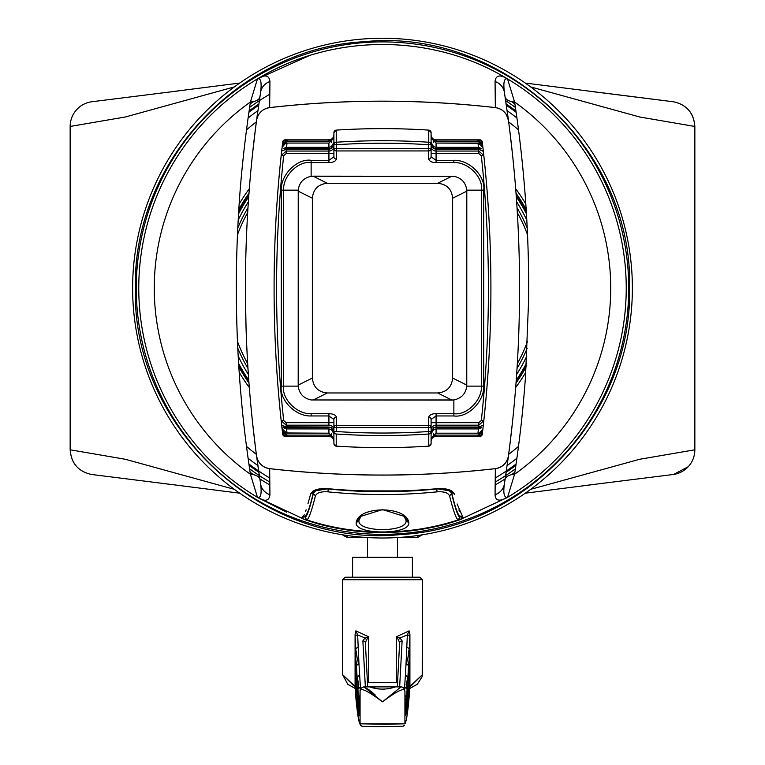 <?xml version="1.0" encoding="UTF-8"?>
<svg xmlns="http://www.w3.org/2000/svg" width="765" height="765" viewBox="0 0 765 765"><rect width="100%" height="100%" fill="white"/><g stroke="black" fill="none" stroke-linecap="round" stroke-linejoin="round"><path stroke-width="1.15" d="M132.622 288.128A249.878 249.878 0 0 1 382.5 38.25A249.878 249.878 0 0 1 632.378 288.128A249.878 249.878 0 0 1 382.5 538.005A249.878 249.878 0 0 1 132.622 288.128A249.878 249.878 0 0 1 382.5 38.25A249.878 249.878 0 0 1 632.378 288.128A249.878 249.878 0 0 1 382.5 538.005A249.878 249.878 0 0 1 132.622 288.128M135.443 288.128C131.36 426.985 262.825 548.888 400.965 534.534C526.129 528.041 632.531 413.454 629.557 288.128C633.64 149.271 502.175 27.368 364.035 41.721C238.871 48.214 132.469 162.802 135.443 288.128M136.266 288.128A246.234 246.234 0 0 0 382.5 534.362A246.234 246.234 0 0 0 628.734 288.128A246.234 246.234 0 0 0 382.5 41.893A246.234 246.234 0 0 0 136.266 288.128A246.234 246.234 0 0 1 382.5 41.893A246.234 246.234 0 0 1 628.734 288.128A246.234 246.234 0 0 1 382.5 534.362A246.234 246.234 0 0 1 136.266 288.128M495.338 107.616A996.881 996.881 0 0 0 269.663 107.616L269.663 107.588C344.948 99.029 420.176 99.029 495.338 107.588L495.07 81.52A14.956 13.952 -8.9 0 1 504.403 92.345L508.467 120.478A14.956 14.956 0 0 0 495.338 107.616L495.338 107.588C420.176 99.029 344.948 99.029 269.663 107.588C262.338 108.898 257.968 113.191 256.533 120.478A1271.028 1271.028 0 0 0 256.533 455.749A14.956 14.956 0 0 0 269.663 468.639L269.93 494.735A14.956 13.952 171.1 0 1 260.597 483.91L256.533 455.777C257.977 463.074 262.357 467.367 269.663 468.668C344.824 477.226 420.052 477.226 495.338 468.668A14.956 14.956 0 0 0 508.467 455.749A1271.028 1271.028 0 0 0 508.467 120.507C507.023 113.182 502.643 108.888 495.338 107.588L495.07 81.52C495.758 75.19 499.918 74.32 507.539 78.91L514.587 102.003C519.837 136.141 523.681 171.637 526.11 208.482C528.099 239.674 528.94 270.131 528.625 299.861L525.507 376.648C523.25 406.445 520.936 431.412 514.587 474.252A14.956 7.248 8.7 0 0 505.091 479.445A14.956 7.248 -171.3 0 1 514.587 474.252L507.539 497.346C499.564 501.783 495.404 500.912 495.07 494.735L495.338 468.668A14.956 14.956 0 0 0 508.467 455.749A1271.028 1271.028 0 0 0 508.467 120.507A14.956 14.956 0 0 0 495.338 107.616A996.881 996.881 0 0 0 269.663 107.616A14.956 14.956 0 0 0 256.533 120.507L260.597 92.345C261.85 82.276 260.808 77.791 257.461 78.91L308.964 55.749M457.088 503.934L463.294 518.087L507.539 497.346C504.106 497.814 503.054 493.339 504.403 483.91L505.091 479.445L504.403 483.91A14.956 13.952 -171.1 0 1 495.07 494.735C495.404 500.912 499.564 501.783 507.549 497.346L463.341 518.096M451.398 522.591L463.294 518.087C463.15 518.718 457.432 520.726 446.148 524.102C403.423 535.328 360.984 535.328 318.852 524.102C307.501 520.697 301.793 518.699 301.706 518.087L304.279 514.749M286.521 512.177L257.489 497.365L250.413 474.252C244.59 434.941 242.381 412.813 239.942 382.624C237.743 354.635 236.548 325.182 236.337 294.276C236.156 269.5 236.863 243.27 238.451 215.606C240.392 180.177 244.379 142.309 250.413 102.003L257.164 79.837M508.467 455.787L508.467 455.777C507.032 463.064 502.653 467.367 495.338 468.668C502.653 467.367 507.032 463.064 508.467 455.777L504.403 483.91L508.467 455.797M506.344 114.549L508.467 120.478L505.091 96.811A14.956 7.248 171.3 0 0 514.587 102.003L507.539 78.91L504.47 77.389M507.31 112.025L509.337 127.143L507.31 112.025M511.23 142.759L512.866 157.753L511.23 142.759M512.933 158.422L514.443 174.076L512.933 158.422M515.553 187.119L515.801 190.332L515.553 187.119M516.93 206.254L517.771 220.444L516.93 206.254M517.8 220.97L518.412 233.889L517.8 220.97M518.527 236.576L518.899 246.923L518.527 236.576M519.263 260.224L519.425 269.089L519.263 260.224M519.492 273.612L519.531 277.791L519.492 273.612M519.569 286.904L519.531 297.7L519.569 286.904M519.511 300.186L519.311 313.66L519.511 300.186M518.966 327.305L518.718 334.745L518.966 327.305M518.498 340.358L517.924 352.837L518.498 340.358M517.656 357.81L517.197 365.718L517.656 357.81M516.308 379.163L516.222 380.348L516.308 379.163M515.294 392.33L514.376 402.973L515.294 392.33M514.195 404.886L512.99 417.308L514.195 404.886M509.7 446.205L507.654 461.792L509.7 446.205M509.49 447.927L512.569 421.4L509.49 447.927M512.569 154.855L509.49 128.329L512.569 154.855M382.041 128.625A717.752 717.752 0 0 0 336.237 130.117A2.496 2.496 0 0 0 333.903 132.603A2.496 2.496 0 0 1 336.237 130.117L333.903 132.603L333.903 153.564L328.921 153.564L328.921 160.306L333.903 156.815L333.903 148.678A2.496 2.257 0 0 0 336.39 150.935L428.61 150.935L428.61 159.072C429.605 161.434 432.091 162.601 436.079 162.562L453.865 162.562C468.237 161.893 483.375 177.451 481.443 190.141L483.709 190.141C485.794 176.409 469.404 159.589 453.865 160.306C469.404 159.589 485.794 176.409 483.709 190.141L483.709 386.124C484.388 401.749 467.568 418.025 453.865 415.95C467.568 418.025 484.388 401.749 483.709 386.124L481.443 386.124C482.084 400.573 466.526 415.605 453.865 413.693L436.079 413.693C432.215 413.616 429.729 414.773 428.61 417.183L428.61 425.321L336.39 425.321L336.39 417.183C335.787 414.965 333.291 413.798 328.921 413.693L311.135 413.693C296.763 414.362 281.625 398.804 283.557 386.124L281.291 386.124C279.206 399.856 295.596 416.667 311.135 415.95C295.596 416.667 279.206 399.856 281.291 386.124L281.291 190.141C280.612 174.506 297.432 158.231 311.135 160.306C297.432 158.231 280.612 174.506 281.291 190.141L283.557 190.141C282.916 175.682 298.474 160.65 311.135 162.562L328.921 162.562C333.129 162.505 335.625 161.348 336.39 159.072L336.39 150.935L428.61 150.935L428.61 159.072C429.605 161.434 432.091 162.601 436.079 162.562L453.865 162.562C468.237 161.893 483.375 177.451 481.443 190.141L466.765 190.141L466.803 191.145L452.631 198.231L452.631 202.103L452.631 198.231C451.742 189.146 446.76 184.164 437.676 183.284C446.76 184.164 451.742 189.146 452.631 198.231L466.803 191.145L466.765 386.124C465.789 393.679 461.486 398.297 453.865 399.961L451.924 400.095L437.676 392.971L346.096 392.971L437.676 392.971C446.76 392.091 451.742 387.109 452.631 378.025L452.631 202.103L452.631 378.025C451.742 387.109 446.76 392.091 437.676 392.971L451.924 400.095L311.135 399.961C303.523 398.316 299.23 393.698 298.235 386.124L298.197 385.111L312.369 378.025C313.258 387.109 318.24 392.091 327.324 392.971L346.096 392.971L327.324 392.971C318.24 392.091 313.258 387.109 312.369 378.025L312.369 198.231C313.258 189.146 318.24 184.164 327.324 183.284L437.676 183.284L327.324 183.284C318.24 184.164 313.258 189.146 312.369 198.231L312.369 378.025L298.197 385.111L298.235 190.141C299.211 182.577 303.514 177.958 311.135 176.294L313.076 176.16L327.324 183.284L313.076 176.16L453.865 176.294C461.477 177.939 465.77 182.558 466.765 190.141L466.765 386.124C465.789 393.679 461.486 398.297 453.865 399.961L311.135 399.961C303.523 398.316 299.23 393.698 298.235 386.124L298.235 190.141C299.211 182.577 303.514 177.958 311.135 176.294L453.865 176.294C461.477 177.939 465.77 182.558 466.765 190.141L481.443 190.141L481.443 386.124C482.084 400.573 466.526 415.605 453.865 413.693L453.865 399.961L453.865 413.693L436.079 413.693C432.215 413.616 429.729 414.773 428.61 417.183L428.61 425.321L336.39 425.321L336.39 417.183C335.787 414.965 333.291 413.798 328.921 413.693L311.135 413.693C296.763 414.362 281.625 398.804 283.557 386.124L283.557 190.141C282.916 175.682 298.474 160.65 311.135 162.562L311.135 176.294L311.135 162.562L328.921 162.562C333.129 162.505 335.625 161.348 336.39 159.072L336.39 148.678L333.903 148.678M431.097 148.678A2.496 2.257 0 0 1 428.61 150.935L428.61 144.728A703.159 703.159 0 0 0 336.39 144.728L336.39 148.678L431.097 148.678L431.097 156.815L436.079 160.306L436.079 153.564L431.097 153.564L431.097 132.603A2.496 2.496 0 0 0 428.763 130.117A717.752 717.752 0 0 0 382.959 128.625M479.177 141.353L477.743 141.152L482.696 145.56L482.543 144.25A4.982 4.982 0 0 0 477.59 139.842L436.079 139.842C433.038 139.536 431.384 137.872 431.097 134.86M431.097 441.395C431.384 438.383 433.038 436.719 436.079 436.413L477.59 436.413L436.079 436.413L436.079 435.113L477.743 435.113L482.696 430.695A1241.117 1241.117 0 0 0 482.753 430.188A1241.117 1241.117 0 0 0 482.897 428.926A1241.117 1241.117 0 0 0 483.222 426.067A1241.117 1241.117 0 0 1 482.897 428.916L482.753 430.188L482.897 428.926L479.512 432.961L477.962 433.191L436.079 433.191L477.962 433.191L478.441 428.926L481.73 427.692L478.441 428.926L477.962 433.191M483.518 423.351A1241.117 1241.117 0 0 0 483.805 420.74A1241.117 1241.117 0 0 0 490.91 289.237A1241.117 1241.117 0 0 1 483.805 420.731L482.897 428.926A1241.117 1241.117 0 0 1 482.753 430.188L483.805 420.731L478.852 425.187L483.805 420.731A1241.117 1241.117 0 0 1 483.518 423.351M482.897 147.329L482.753 146.077A1241.117 1241.117 0 0 1 490.91 287.018A1241.117 1241.117 0 0 0 482.753 146.077A1241.117 1241.117 0 0 0 482.696 145.56L482.543 144.25L477.59 139.842L479.818 139.842A2.496 2.496 0 0 1 482.294 142.041A1242.36 1242.36 0 0 1 482.294 434.214A2.496 2.496 0 0 1 479.818 436.413L477.59 436.413A4.982 4.982 0 0 0 482.543 432.005L477.59 436.413L482.543 432.005L482.696 430.695L477.743 435.113L477.59 436.413L479.818 436.413A2.496 2.496 0 0 0 482.294 434.214A1242.36 1242.36 0 0 0 482.294 142.041A2.496 2.496 0 0 0 479.818 139.842L477.59 139.842L482.552 144.25M431.097 138.073L436.079 143.065L436.079 147.329L478.441 147.329L481.73 148.563L478.441 147.329L436.079 147.329L433.592 146.66L431.097 142.424L431.097 144.728L433.583 148.563L436.079 149.242L478.651 149.242L436.079 149.242L436.079 151.068L436.079 149.242M333.903 427.578A2.496 2.257 180 0 1 336.39 425.321L336.39 427.578L333.903 427.578L333.903 419.44L328.921 415.95L328.921 422.691L333.903 422.691L333.903 431.527L336.39 431.527A703.159 703.159 0 0 0 428.61 431.527L428.61 427.578L336.39 427.578L336.39 431.527A703.159 703.159 0 0 0 428.61 431.527L431.097 431.527L431.097 432.091L431.097 422.691L436.079 422.691L436.079 415.95L431.097 419.44L431.097 427.578A2.496 2.257 180 0 0 428.61 425.321L428.61 427.578L431.097 427.578M285.517 432.961L328.921 433.191L328.921 428.926L286.559 428.926L283.27 427.692L286.559 428.926L328.921 428.926L331.408 429.595L333.903 433.832L333.903 431.527A2.496 2.486 -0 0 0 336.227 434.013A705.655 705.655 0 0 0 428.773 434.013L428.61 431.527L428.773 434.013A2.496 2.486 -0 0 0 431.097 431.527L431.097 433.832L433.592 429.595L436.079 428.926L478.441 428.926L436.079 428.926L436.079 433.191L431.097 438.182M285.001 426.832L328.921 427.013L331.417 427.692L333.903 431.527L333.903 443.652L333.903 431.527A2.496 2.486 -0 0 0 336.227 434.013A705.655 705.655 0 0 0 428.773 434.013A2.496 2.486 -0 0 0 431.097 431.527L431.097 443.652A2.496 2.496 0 0 1 428.763 446.138A2.496 2.496 0 0 0 431.097 443.652L428.763 446.138A720.248 720.248 0 0 1 336.237 446.138A717.752 717.752 0 0 0 382.041 447.63M428.763 130.117L428.763 130.117A2.496 2.496 0 0 1 431.097 132.603A2.496 2.496 0 0 0 428.763 130.117A720.248 720.248 0 0 0 336.237 130.117L336.227 142.242A705.655 705.655 0 0 1 428.773 142.242A705.655 705.655 0 0 0 336.227 142.242A2.496 2.486 180 0 0 333.903 144.728L333.903 144.164L333.903 144.728L336.39 144.728L336.237 130.117A717.752 717.752 0 0 1 428.763 130.117L428.61 144.728L431.097 144.728A2.496 2.486 180 0 0 428.773 142.242L428.763 130.117A717.752 717.752 0 0 0 336.237 130.117A720.248 720.248 0 0 1 428.763 130.117L431.097 132.603L431.097 136.246L433.592 140.483L436.079 141.152L436.079 139.842L477.59 139.842L477.743 141.152L436.079 141.152L477.743 141.152L477.59 139.842M333.903 156.815A2.496 2.257 0 0 0 336.39 159.072M431.097 156.815A2.496 2.257 180 0 1 428.61 159.072M483.231 150.954L482.399 150.887M436.079 162.562L436.079 160.306L453.865 160.306L436.079 160.306L436.079 151.068L478.852 151.068L483.805 155.524L482.954 147.808M481.854 144.881L480.822 143.935M479.483 143.294L436.079 143.065L477.962 143.065L482.897 147.339L483.04 148.563M482.562 151.059L478.651 149.242L483.251 151.059M431.097 432.091L433.583 427.692L436.079 427.013L478.651 427.013L483.231 425.292M480.831 432.311L481.864 431.364M436.079 436.413L436.079 435.113L433.592 435.773L431.097 440.009M433.583 427.692L433.592 429.595M431.097 419.44A2.496 2.257 180 0 0 428.61 417.183M382.959 447.63A717.752 717.752 0 0 0 428.763 446.138L428.773 434.013L428.763 446.138A717.752 717.752 0 0 1 336.237 446.138A717.752 717.752 0 0 0 428.763 446.138A2.496 2.496 0 0 0 431.097 443.652L431.097 431.527M333.903 443.652A2.496 2.496 0 0 0 336.237 446.138A2.496 2.496 0 0 1 333.903 443.652L333.903 438.909L333.903 443.652A2.496 2.496 0 0 0 336.237 446.138L333.903 443.652M328.921 413.693L328.921 415.95L311.135 415.95L328.921 415.95L328.921 425.187L286.148 425.187L286.148 422.691L283.672 420.463L281.195 420.731L286.148 425.187L281.195 420.731L282.247 430.188A1241.117 1241.117 0 0 1 274.09 289.237A1241.117 1241.117 0 0 0 282.247 430.188A1241.117 1241.117 0 0 0 282.304 430.695L282.457 432.005A4.982 4.982 0 0 0 287.411 436.413L328.921 436.413C331.962 436.719 333.617 438.383 333.903 441.395M333.903 134.86C333.617 137.872 331.962 139.536 328.921 139.842L287.411 139.842A4.982 4.982 0 0 0 282.457 144.25L282.304 145.56L287.257 141.152L287.411 139.842L328.921 139.842L328.921 141.152L287.257 141.152L282.304 145.56A1241.117 1241.117 0 0 0 282.247 146.077L282.103 147.329L282.247 146.077A1241.117 1241.117 0 0 0 282.103 147.339A1241.117 1241.117 0 0 0 281.778 150.189A1241.117 1241.117 0 0 1 282.103 147.349L285.488 143.304L287.038 143.065L328.921 143.065L287.038 143.065L286.559 147.329L283.27 148.563L286.559 147.329L287.038 143.065M333.903 438.182L328.921 433.191L287.038 433.191L282.103 428.926L281.195 420.731A1241.117 1241.117 0 0 1 281.195 155.524A1241.117 1241.117 0 0 1 281.482 152.904A1241.117 1241.117 0 0 0 281.195 155.515A1241.117 1241.117 0 0 0 274.09 287.018A1241.117 1241.117 0 0 1 281.195 155.524L282.103 147.339A1241.117 1241.117 0 0 1 282.247 146.077L281.195 155.524L286.148 151.068L286.148 153.564L328.921 153.564L328.921 160.306L311.135 160.306L311.135 162.562M333.903 144.728L333.903 142.424L331.408 146.66L328.921 147.329L286.559 147.329L328.921 147.329L328.921 143.065L333.903 138.073M333.903 144.164L331.417 148.563L328.921 149.242L286.349 149.242L281.769 150.963M331.417 148.563L331.408 146.66M328.921 139.842L328.921 141.152L331.408 140.483L333.903 136.246M284.169 143.944L283.136 144.891M287.411 139.842L282.457 144.25L287.411 139.842L285.182 139.842L287.411 139.842L287.257 141.152L328.921 141.152M285.823 434.903L287.257 435.113L282.304 430.695A1241.117 1241.117 0 0 1 282.247 430.188L282.046 428.457M333.903 440.009L331.408 435.773L328.921 435.113L287.257 435.113L287.411 436.413L282.457 432.005L282.304 430.695L282.677 432.091M333.903 430.169A4.982 4.982 180 0 0 328.921 425.187L328.921 422.691L286.148 422.691L283.672 420.463L281.195 420.731A1241.117 1241.117 0 0 1 281.195 155.524A1241.117 1241.117 0 0 0 281.195 420.731L282.428 430.198M283.146 431.374L284.178 432.321M281.769 425.302L282.601 425.369M283.088 425.828L283.882 426.373M283.27 427.692L331.417 427.692M333.903 419.44A2.496 2.257 -0 0 1 336.39 417.183M237.781 348.199A156.691 156.691 0 0 0 247.975 368.462M517.025 368.462A156.691 156.691 0 0 0 527.219 348.199M527.525 341.439A154.52 154.52 0 0 1 517.331 363.605A154.52 154.52 0 0 0 527.525 341.439A154.52 154.52 0 0 1 517.331 363.605A154.52 154.52 0 0 0 527.343 341.936M247.669 363.605A154.52 154.52 0 0 1 237.475 341.439A154.52 154.52 0 0 0 247.669 363.605A154.52 154.52 0 0 1 237.475 341.439M527.219 228.056A156.691 156.691 0 0 0 517.025 207.793M247.975 207.793A156.691 156.691 0 0 0 237.781 228.056M527.525 234.817A154.52 154.52 0 0 0 517.331 212.651A154.52 154.52 0 0 1 527.525 234.817A154.52 154.52 0 0 0 517.331 212.651A154.52 154.52 0 0 1 527.525 234.817M247.669 212.651A154.52 154.52 0 0 0 237.475 234.817A154.52 154.52 0 0 1 247.669 212.651A154.52 154.52 0 0 0 237.475 234.817M454.496 494.534L454.4 494.142C452.488 489.935 446.645 488.127 436.863 488.711L452.134 491.235L454.4 494.142L451.522 492.153C455.165 507.444 457.977 515.361 459.966 515.897M269.93 494.735A14.956 13.952 171.1 0 1 260.597 483.91L256.533 455.777C257.977 463.074 262.357 467.367 269.663 468.668L269.93 494.735C269.232 501.065 265.072 501.936 257.461 497.346L260.521 498.866M307.96 503.762L310.6 494.142L312.866 491.235L328.137 488.711C318.546 488.07 312.694 489.887 310.6 494.142L313.478 492.153L314.444 490.346M364.312 490.881L400.611 490.891M269.663 107.616A14.956 14.956 0 0 0 256.533 120.507A1271.028 1271.028 0 0 0 256.533 455.749A14.956 14.956 0 0 0 269.663 468.639A996.881 996.881 0 0 0 495.338 468.639L495.07 494.735A14.956 13.952 8.9 0 0 504.403 483.91M260.597 483.91L256.533 455.787L260.597 483.91C261.859 493.874 260.817 498.35 257.461 497.346L304.537 519.473L314.08 522.734M256.552 120.315L260.597 92.345A14.956 13.952 8.9 0 1 269.93 81.52L269.663 107.588L269.93 81.52C269.165 75.152 265.006 74.282 257.461 78.91L250.413 102.003A14.956 7.248 -171.3 0 0 259.909 96.811L259.909 96.811A14.956 7.248 8.7 0 1 250.413 102.003A228.228 228.228 0 0 0 250.413 474.252A14.956 7.248 -8.7 0 1 259.909 479.445L258.809 472.082L259.909 479.445A14.956 7.248 -8.7 0 0 250.413 474.252L257.461 497.346A243.739 243.739 0 0 1 138.761 288.128A243.739 243.739 0 0 0 257.489 497.365M257.566 463.341L255.596 448.567L257.566 463.341M253.913 434.75L252.708 423.934L253.913 434.75M252.555 422.519L251.35 410.633L252.555 422.519M250.7 403.719L250.203 398.202L250.7 403.719M249.141 385.139L249.084 384.46L249.141 385.139M248.233 372.498L247.564 361.788L248.233 372.498M247.478 360.248L246.837 347.903L247.478 360.248M246.282 334.592L246.187 332.048L246.282 334.592M245.852 320.984L245.575 307.635L245.852 320.984M245.498 301.295L245.45 281.233L245.498 301.295M245.594 267.941L245.603 267.32L245.594 267.941M245.861 254.86L246.158 245.154L245.861 254.86M246.263 241.998L246.827 228.601L246.263 241.998M247.2 220.98L247.621 213.588L247.2 220.98M248.682 197.274L249.954 180.922L248.682 197.274M251.484 164.198L252.048 158.546L251.484 164.198M253.1 148.726L254.735 134.592M254.994 132.479L257.193 115.572L254.994 132.479M255.51 128.329L252.431 154.855L255.51 128.329M252.431 421.4L255.51 447.927L252.431 421.4M495.07 81.52A14.956 13.952 -8.9 0 1 504.403 92.345C503.131 82.4 504.183 77.915 507.539 78.91C432.464 33.067 332.603 33.019 257.461 78.9A243.739 243.739 0 0 0 138.761 288.128A243.739 243.739 0 0 1 257.489 78.891C265.006 74.282 269.165 75.161 269.93 81.52A14.956 13.952 8.9 0 0 260.597 92.345L256.533 120.478L260.597 92.345M318.89 523.948L318.852 524.102C360.984 535.328 403.423 535.328 446.148 524.102L446.11 523.948M305.034 515.897C307.061 515.237 309.873 507.319 313.478 492.153M450.566 490.346L451.522 492.153M515.409 107.444A224.298 224.298 0 0 0 505.675 100.674A224.298 224.298 0 0 1 515.409 107.444M259.325 100.674A224.298 224.298 0 0 0 249.591 107.444A224.298 224.298 0 0 1 269.825 94.191M515.409 468.811A224.298 224.298 0 0 1 495.175 482.074M259.325 475.581A224.298 224.298 0 0 1 249.591 468.811A224.298 224.298 0 0 0 269.825 482.074M336.237 446.138L336.227 434.013L336.237 446.138A720.248 720.248 0 0 0 428.763 446.138A2.496 2.496 0 0 0 431.097 443.652M481.73 148.563L433.583 148.563M436.079 153.564L478.852 153.564L478.651 149.242L478.852 153.564L436.079 153.564L436.079 151.068L478.852 151.068L483.805 155.524A1241.117 1241.117 0 0 1 483.805 420.731L481.328 420.463L478.852 422.691L478.852 425.187L436.079 425.187L436.079 422.691L478.852 422.691L436.079 422.691L436.079 425.187A4.982 4.982 -0 0 0 431.097 430.169M248.08 458.254A216.82 216.82 0 0 0 257.872 465.55M507.128 465.55A216.82 216.82 0 0 0 516.92 458.254M248.08 118.001A216.82 216.82 0 0 1 257.872 110.705M507.128 110.705A216.82 216.82 0 0 1 516.92 118.001M495.223 478.039A220.846 220.846 0 0 0 516.107 463.973M516.107 112.283A220.846 220.846 0 0 0 506.353 105.283M258.647 105.283A220.846 220.846 0 0 0 248.893 112.283M248.893 463.973A220.846 220.846 0 0 0 269.777 478.039M238.556 213.817A161.989 161.989 0 0 1 248.711 196.787M516.289 196.787A161.989 161.989 0 0 1 526.444 213.817M91.427 101.802A24.92 24.92 81.9 0 0 70.151 126.455L125.45 116.959L234.339 86.914L125.45 116.959L70.151 126.455L70.151 449.801L125.24 459.249L234.339 489.342L125.24 459.249L70.151 449.801A24.92 24.92 49.2 0 0 70.151 449.858A24.92 24.92 49.2 0 1 70.151 449.801L70.151 126.455A24.92 24.92 81.9 0 1 91.427 101.802L177.824 90.997L91.427 101.802M508.658 454.343A208.663 208.663 0 0 0 518.507 446.378M518.507 129.878A208.663 208.663 0 0 0 508.658 121.912M256.342 121.912A208.663 208.663 0 0 0 246.493 129.878M246.493 446.378A208.663 208.663 0 0 0 256.342 454.343M238.192 356.06A159.503 159.503 0 0 0 248.357 374.429M516.643 374.429A159.503 159.503 0 0 0 526.808 356.06M238.613 363.375A162.371 162.371 0 0 0 248.768 380.224M516.232 380.224A162.371 162.371 0 0 0 526.387 363.375M238.823 366.779A163.796 163.796 0 0 0 248.969 382.988M238.728 365.268A163.155 163.155 0 0 0 248.883 381.754M516.117 381.754A163.155 163.155 0 0 0 526.272 365.268M516.031 382.988A163.796 163.796 0 0 0 526.177 366.779M526.808 220.196A159.503 159.503 0 0 0 516.643 201.826M248.357 201.826A159.503 159.503 0 0 0 238.192 220.196M526.177 209.476A163.796 163.796 0 0 0 516.031 193.268M248.969 193.268A163.796 163.796 0 0 0 238.823 209.476M526.272 210.987A163.155 163.155 0 0 0 516.117 194.501M248.883 194.501A163.155 163.155 0 0 0 238.728 210.987M347.1 535.49L347.1 537.307L363.786 537.307M401.214 537.307L417.9 537.307L422.414 534.792M417.9 535.49L417.9 537.307M421.19 534.993L421.764 535.462M673.659 101.812A24.92 24.92 -130.8 0 0 673.592 101.802C686.549 104.623 693.645 112.818 694.85 126.378C693.807 112.971 686.721 104.776 673.592 101.802A24.92 24.92 -130.8 0 1 673.592 101.802L525.287 83.06M694.85 126.455L639.769 117.007L530.661 86.914L639.769 117.007L694.85 126.455A24.92 24.92 -130.8 0 0 694.85 126.378A24.92 24.92 -130.8 0 1 694.85 126.455L694.85 449.801L639.559 459.296L530.661 489.342L639.559 459.296L694.85 449.801L694.85 126.455M91.427 474.453L173.301 484.733L91.427 474.453C78.441 471.623 71.346 463.427 70.151 449.858C71.193 463.284 78.279 471.479 91.408 474.453A24.92 24.92 49.2 0 1 91.408 474.453A24.92 24.92 49.2 0 1 91.341 474.443M343.81 534.993L343.236 535.462L347.1 537.307M342.586 534.792L343.236 535.462M688.165 466.784L673.573 474.453L587.166 485.268L673.573 474.453A24.92 24.92 -97.8 0 0 694.85 449.801M449.571 495.883C453.387 511.087 456.256 519.072 458.187 519.817L458.245 519.884A243.825 243.825 0 0 1 306.755 519.884L306.813 519.817C308.706 519.186 311.575 511.202 315.429 495.883C316.882 492.727 321.061 491.388 327.965 491.857C364.389 495.471 400.745 495.471 437.035 491.857C443.939 491.379 448.118 492.727 449.571 495.883C448.108 492.727 443.939 491.388 437.035 491.857C400.745 495.471 364.389 495.471 327.965 491.857C321.061 491.388 316.882 492.727 315.429 495.883C311.575 511.202 308.706 519.186 306.813 519.817L319.043 523.987C361.463 535.165 403.767 535.165 445.957 523.987L458.187 519.817C456.256 519.072 453.387 511.087 449.571 495.883L451.666 493.568C449.983 490.011 445.02 488.481 436.777 488.978C400.659 492.631 364.475 492.631 328.223 488.978C319.98 488.481 315.017 490.011 313.334 493.568C309.682 508.849 306.937 516.748 305.111 517.283L306.755 519.884A243.825 243.825 0 0 0 458.245 519.884L459.889 517.283C458.025 516.643 455.28 508.735 451.666 493.568L451.627 492.545M458.187 519.817L459.956 517.341L459.794 515.945M356.184 522.811L359.732 516.671L382.5 509.605L405.268 516.671L408.816 522.811C410.279 535.098 354.568 534.974 356.184 522.811C354.568 534.974 410.279 535.098 408.816 522.811C407.143 505.636 357.867 505.627 356.184 522.811L358.909 520.621L361.262 515.447M315.429 495.883L313.334 493.568L313.373 492.545M327.965 491.857L328.233 488.72M305.206 515.954L305.044 517.341L306.813 519.817M437.035 491.857L436.767 488.72M403.738 515.447L406.091 520.621C407.391 532.622 357.475 532.507 358.909 520.621C357.475 532.507 407.391 532.622 406.091 520.621L408.816 522.811M409.916 686.415L422.376 674.711L409.916 687.056L409.916 634.233L409.112 630.867L409.916 634.233L409.916 686.415M355.18 688.462L347.769 684.293L342.624 674.711L355.084 686.415L355.084 634.214L355.888 630.867L368.72 636.786L355.888 630.867L355.084 634.214L355.084 687.056L342.624 674.711L342.624 579.717L422.376 579.717L342.624 579.717L345.12 577.221L382.5 577.221L352.598 577.221L352.598 557.283L382.5 557.283L352.598 557.283L352.598 577.221M408.281 652.908L409.313 648.873L409.313 687.754L408.548 688.299L409.342 687.907L408.548 696.752L408.548 665.588L407.908 677.226L408.548 665.579L406.052 663.465L407.353 634.912A2.496 2.018 2.3 0 1 409.839 636.929L409.313 649.026L409.839 636.929M407.908 702.796L407.114 708.753L407.908 702.796L407.908 677.226L407.908 702.796L407.114 702.748L407.879 702.624L407.879 677.111L407.879 702.624M407.114 708.715L407.114 689.322L407.114 708.753L407.114 689.332L406.473 697.642L407.114 689.322L404.618 687.056L405.412 674.921L407.908 677.226M406.473 712.511L405.68 715.763L406.473 712.511L406.473 697.642L406.473 712.511L405.68 712.052M405.144 704.508L405.68 705.98L405.68 715.763L405.144 704.469M408.548 696.705L408.548 665.569A1.195 0.583 -0.9 0 0 408.548 665.55A1.195 0.583 -0.9 0 1 408.548 665.588L408.548 696.752L409.342 687.907L409.342 649.026L409.342 687.907M407.668 659.315L409.313 649.026L409.313 687.754M409.323 648.797L406.846 646.865L409.342 649.026M408.529 665.368L407.668 658.952M408.539 665.502L406.052 663.465L405.412 674.921L407.869 677.121L406.234 684.512L407.898 677.035M407.104 689.255L404.618 687.056L404.465 689.141M402.122 640.907L399.646 686.884L402.122 640.907A2.496 2.046 -177.6 0 0 399.626 642.858L399.626 642.858A2.496 2.046 -177.6 0 0 399.626 642.963A2.496 2.046 2.4 0 1 402.122 640.907L400.019 637.981L407.353 634.912L409.112 630.867L396.28 636.786L398.584 640.018L399.626 642.963L397.322 686.884L399.626 642.858L397.312 686.884M360.535 689.141L358.948 663.465L356.452 665.588L356.452 696.752L355.658 687.907L356.452 696.752L356.452 665.579L357.092 677.226L356.452 665.588A1.195 0.583 -179.1 0 1 356.452 665.569L356.452 665.569A1.195 0.583 -179.1 0 1 356.452 665.55L356.452 696.705M355.677 648.797L355.658 687.907L356.452 688.299L355.687 687.754L355.687 648.873L357.332 658.952L355.677 648.797L358.154 646.865L355.687 649.026L355.161 636.929A2.496 2.018 -2.3 0 1 357.647 634.912L358.948 663.465L356.461 665.502M355.888 630.867L357.647 634.912L364.982 637.981L368.72 636.786L368.72 682.399L396.28 682.399L367.391 682.361M362.878 640.907A2.496 2.046 -2.4 0 1 365.374 642.858A2.496 2.046 -2.4 0 0 362.878 640.907L365.354 686.884L362.878 640.907L364.982 637.981A2.496 1.339 63.3 0 1 366.416 640.018L368.72 636.786L368.72 682.399M405.029 695.49L406.464 697.508L406.445 712.33M405.087 700.654L406.445 697.642M405.613 705.445L405.134 704.345M405.029 695.519L406.464 697.508M409.112 630.867L396.28 636.786L400.019 637.981A2.496 1.339 116.7 0 0 398.584 640.018M397.609 682.361L396.28 682.399L396.28 636.786L396.28 682.399M365.374 642.963L366.416 640.018M365.374 642.858L367.688 686.884L365.374 642.858A2.496 2.046 -2.4 0 1 365.374 642.868M400.984 686.884L382.5 701.83C397.456 690.613 404.924 687.161 404.924 691.464A2.496 2.075 -2.5 0 0 404.915 691.35C404.389 688.414 403.079 686.922 400.984 686.884L363.997 686.884C361.109 687.745 359.799 689.236 360.086 691.35L360.086 691.35A2.496 2.075 -177.5 0 1 360.105 691.139M359.732 707.682L360.086 691.35A2.496 2.075 -177.5 0 0 360.076 691.464L359.55 708.036L360.076 691.464C359.933 687.075 367.401 690.537 382.5 701.83C367.401 690.537 359.933 687.075 360.076 691.464L360.076 723.814L384.728 724.254L404.924 723.814L404.924 691.464C404.924 687.161 397.456 690.613 382.5 701.83L364.016 686.884L370.078 690.489M405.268 707.682L404.915 691.35A2.496 2.075 -2.5 0 0 404.895 691.139M359.971 695.519L358.527 697.642L357.886 689.332L357.886 708.753L357.092 702.796L357.886 708.753L357.886 689.322L358.527 712.511L359.32 715.763L358.527 712.511L359.32 712.052M360.076 691.464L360.076 723.814C357.934 717.972 356.27 705.712 355.084 687.056L355.084 687.238M359.55 708.036L359.32 715.763L359.55 708.036A2.496 2.419 -6.6 0 1 359.76 707.061M359.913 700.654L358.555 697.565L358.527 712.511M359.856 704.469L359.387 705.445M359.971 695.49L358.536 697.508M360.382 687.056L357.886 689.332L360.382 687.056M358.766 684.656L357.121 677.111L357.092 702.796L357.886 702.748L357.121 702.624L357.102 677.035L359.588 674.921L357.131 677.121L358.766 684.512L357.915 688.997M357.102 677.035L357.092 702.796M357.332 659.114L356.471 665.368M359.856 704.508L359.32 715.724M409.916 687.238L409.916 687.056C408.309 709.031 406.645 721.28 404.924 723.814L360.076 723.814C357.934 717.972 356.27 705.712 355.084 687.056M412.402 577.221L382.5 577.221L412.402 577.221L412.402 557.283L382.5 557.283L412.402 557.283L412.402 577.221L356.796 577.221L419.88 577.221L422.376 579.717L422.204 676.595L417.365 684.187L409.82 688.462M282.706 142.041A2.496 2.496 0 0 1 285.182 139.842A2.496 2.496 0 0 0 282.706 142.041A1242.36 1242.36 0 0 0 282.706 434.214A1242.36 1242.36 0 0 1 282.706 142.041M285.182 436.413A2.496 2.496 0 0 1 282.706 434.214A2.496 2.496 0 0 0 285.182 436.413L287.411 436.413L285.182 436.413M453.865 415.95L436.079 415.95L453.865 415.95L453.865 413.693M482.954 147.836L483.805 155.524L481.328 155.792L478.852 153.564L481.328 155.792L483.805 155.524A1241.117 1241.117 0 0 1 483.805 420.731A1241.117 1241.117 0 0 0 483.805 155.524L482.897 147.339L483.805 155.524A1241.117 1241.117 0 0 1 483.805 420.731L481.328 420.463L478.852 422.691L478.651 427.013L436.079 427.013L436.079 425.187L436.079 427.013M483.203 425.407L481.94 425.799M482.753 146.077A1241.117 1241.117 0 0 0 482.696 145.56L482.323 144.174M482.552 432.005L482.696 430.695A1241.117 1241.117 0 0 0 482.753 430.188M436.079 435.113L477.743 435.113L477.59 436.413M436.079 147.329L436.079 143.065M282.103 428.926L281.195 420.731A1241.117 1241.117 0 0 1 281.195 155.524L286.148 151.068L286.349 149.242L328.921 149.242L328.921 153.564L328.921 151.068A4.982 4.982 180 0 0 333.903 146.086M281.797 150.858L283.06 150.456M282.046 428.419L281.96 427.692M282.448 144.25L282.304 145.56A1241.117 1241.117 0 0 0 282.247 146.077M287.411 436.413L287.257 435.113L328.921 435.113L328.921 436.413L287.411 436.413L282.448 432.005M328.921 427.013L286.349 427.013L281.75 425.197M328.921 428.926L328.921 433.191M446.148 524.102L447.525 523.719M303.179 516.863L301.706 518.087M306.134 509.777L305.512 511.613M436.863 488.711C400.564 491.972 364.322 491.972 328.137 488.711M463.294 518.087L461.429 516.193M459.507 511.689L458.904 509.901M269.663 468.668C344.824 477.226 420.052 477.226 495.338 468.668L495.338 468.668A996.881 996.881 0 0 1 269.663 468.639L269.663 468.668M507.539 497.346A243.739 243.739 0 0 0 626.239 288.128A243.739 243.739 0 0 1 507.539 497.346L514.587 474.252A228.228 228.228 0 0 0 514.587 102.003C519.837 136.141 523.681 171.637 526.11 208.482C528.099 239.674 528.94 270.131 528.625 299.861L525.507 376.648C523.25 406.445 520.936 431.412 514.587 474.252A228.228 228.228 0 0 0 514.587 102.003A14.956 7.248 171.3 0 1 505.091 96.811L508.467 120.488M250.413 474.252C244.59 434.941 242.381 412.813 239.942 382.624C237.743 354.635 236.548 325.182 236.337 294.276C236.156 269.5 236.863 243.27 238.451 215.606C240.392 180.177 244.379 142.309 250.413 102.003A228.228 228.228 0 0 0 250.413 474.252M629.595 288.128C633.583 149.271 502.203 27.368 364.035 41.721C238.852 48.214 132.517 162.802 135.405 288.128C131.417 426.985 262.797 548.888 400.965 534.534C526.148 528.041 632.483 413.454 629.595 288.128M673.573 101.802L591.727 91.523M459.87 516.002L459.966 517.322L458.245 519.884L445.957 523.987C403.767 535.165 361.463 535.165 319.043 523.987L306.755 519.884L305.044 517.341L305.13 516.002M355.161 636.929L355.658 687.907M375.204 694.983L370.987 691.244M400.965 686.884L364.025 686.884M406.234 684.656L406.961 688.519M431.097 136.246L431.097 132.603M336.237 130.117L336.237 130.117A2.496 2.496 0 0 0 333.903 132.603M626.239 288.128A243.739 243.739 0 0 0 507.511 78.891A243.739 243.739 0 0 1 626.239 288.128M453.865 162.562L453.865 160.306M436.079 151.068A4.982 4.982 0 0 1 431.097 146.086M436.079 139.842L436.079 141.152M433.592 146.66L433.592 148.563M478.441 147.329L477.962 143.065L478.441 147.329M433.592 140.483L433.592 142.424M436.079 433.191L436.079 428.926M433.592 433.832L433.592 435.773M436.079 413.693L436.079 422.691M311.135 160.306L328.921 160.306L328.921 162.562M328.921 149.242L328.921 151.068L286.148 151.068L286.148 153.564L283.672 155.792L281.195 155.524L283.672 155.792A1238.621 1238.621 0 0 0 283.672 420.463A1238.621 1238.621 0 0 1 283.672 155.792L286.148 153.564L328.921 153.564M328.921 143.065L328.921 147.329M283.27 148.563L331.408 148.563M331.408 142.424L331.408 140.483M328.921 425.187L286.148 425.187L286.148 422.691L328.921 422.691M286.559 428.926L287.038 433.191L286.559 428.926M286.148 425.187L286.349 427.013L286.148 425.187M331.408 435.773L331.408 433.832M328.921 436.413L328.921 435.113M331.408 429.595L331.408 427.692M311.135 415.95L311.135 413.693M281.291 386.124L298.235 386.124L283.557 386.124L283.557 190.141L298.235 190.141L281.291 190.141L281.291 386.124M298.197 191.145L312.369 198.231L298.197 191.145M451.924 176.16L437.676 183.284L451.924 176.16M515.916 110.935A221.802 221.802 0 0 0 506.162 103.992M258.838 103.992A221.802 221.802 0 0 0 249.084 110.935M515.916 465.321A221.802 221.802 0 0 1 506.162 472.263M258.838 472.263A221.802 221.802 0 0 1 249.084 465.321M313.076 400.095L327.324 392.971L313.076 400.095M466.803 385.111L452.631 378.025L466.803 385.111M481.443 386.124L466.765 386.124L483.709 386.124L483.709 190.141L481.443 190.141L481.443 386.124M481.328 155.792A1238.621 1238.621 0 0 1 481.328 420.463A1238.621 1238.621 0 0 0 481.328 155.792M481.73 427.692L433.592 427.692M269.854 484.962A226.794 226.794 0 0 1 259.756 478.833M253.578 474.711A226.794 226.794 0 0 1 250.107 472.263M250.107 103.992A226.794 226.794 0 0 1 253.578 101.544M511.422 101.544A226.794 226.794 0 0 1 514.893 103.992M514.893 472.263A226.794 226.794 0 0 1 511.422 474.711M505.244 478.833A226.794 226.794 0 0 1 495.146 484.962M249.323 387.511A166.168 166.168 0 0 1 239.187 372.239M239.187 204.016A166.168 166.168 0 0 1 249.323 188.754M515.677 188.754A166.168 166.168 0 0 1 525.813 204.016M525.813 372.239A166.168 166.168 0 0 1 515.677 387.511M405.68 715.724L405.68 705.971M405.45 708.036A2.496 2.419 -173.4 0 0 405.24 707.061M358.555 712.33L358.527 697.642M358.039 688.519L357.896 689.255M357.886 689.322L357.886 708.715M357.121 702.624L357.092 677.226M355.687 687.754L355.658 649.026M355.084 687.228C356.452 706.353 357.953 718.354 359.569 723.231L360.525 725.249A2.496 2.486 145 0 1 360.076 723.814A2.496 2.486 145 0 0 360.525 725.249L362.027 726.281L376.657 726.74L403.012 726.272L404.475 725.249L402.801 726.329M478.651 427.013L478.852 425.187L436.079 425.187M286.349 149.242L286.148 151.068L328.921 151.068M404.924 691.464L404.924 723.814C406.645 721.28 408.309 709.031 409.916 687.056M462.758 517.905L459.459 515.725M245.45 295.95L246.062 328.271L245.45 295.95M257.518 463.016L258.8 472.005L257.518 463.016M505.961 473.631L506.392 470.695L505.961 473.631M508.094 458.56L508.247 457.413L508.094 458.56M508.142 118.059L507.864 115.984L508.142 118.059M506.353 105.321L506.067 103.371L506.353 105.321M505.933 102.424L505.646 100.492L505.933 102.424M302.242 517.915L305.541 515.734M239.713 83.06L173.273 91.523L239.713 83.06M525.287 493.196L591.699 484.733L525.287 493.196M173.521 484.761L161.587 483.308M408.548 665.703L408.472 665.024M384.785 689.227L378.885 689.016L369.552 686.884C378.254 689.81 386.889 689.81 395.448 686.884M359.866 704.345L359.32 705.971M356.528 665.024L356.452 665.703M397.456 557.283L397.456 537.556M367.544 557.283L367.544 537.556M173.301 484.733L239.713 493.196M591.603 91.513L603.442 92.948M342.624 579.717L342.624 674.711M422.376 579.717L422.376 674.711"/></g></svg>
